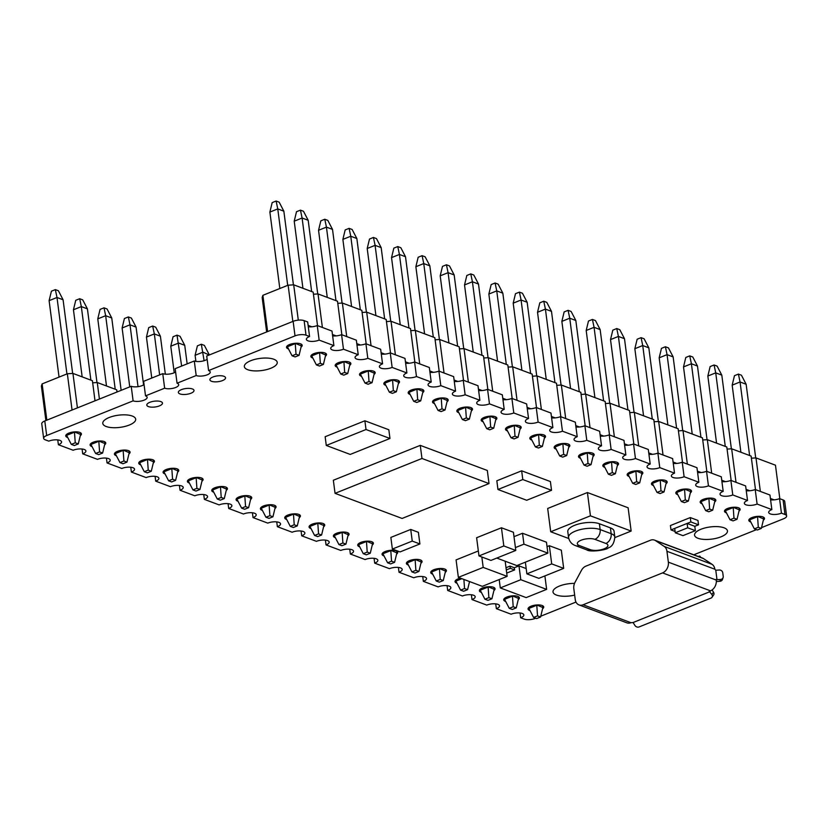 <?xml version="1.0" encoding="UTF-8"?>
<svg xmlns="http://www.w3.org/2000/svg" width="828" height="828" viewBox="0 0 828 828"><rect width="100%" height="100%" fill="white"/><g stroke="black" fill="none" stroke-linecap="round" stroke-linejoin="round"><path stroke-width="1.24" d="M266.647 331.956L262.166 297.49L262.89 295.317L288.123 285.184L293.702 284.832L313.17 292.118L317.528 325.642M313.45 294.23L318.035 293.94L337.503 301.226L341.861 334.76M337.772 303.338L342.368 303.048L361.836 310.334L366.183 343.868M362.105 312.456L366.7 312.156L386.169 319.442L390.516 352.976M386.438 321.564L391.033 321.274L410.491 328.561L414.849 362.084M410.771 330.672L415.366 330.382L434.824 337.669L439.182 371.192M435.104 339.78L439.689 339.49L459.157 346.777L463.514 380.3M459.436 348.888L464.022 348.598L483.49 355.885L487.847 389.408M483.759 357.996L488.354 357.706L507.823 364.993L512.17 398.516M508.092 367.104L512.687 366.814L532.156 374.101L536.503 407.624M532.425 376.212L537.02 375.922L556.478 383.209L560.835 416.732M556.758 385.32L561.353 385.03L580.811 392.317L585.168 425.84M581.09 394.428L585.675 394.138L605.144 401.425L609.501 434.948M605.423 403.536L610.008 403.246L629.477 410.533L633.834 444.067M629.746 412.644L634.341 412.354L653.809 419.641L658.156 453.175M654.079 421.762L658.674 421.462L678.142 428.749L682.489 462.283M678.411 430.87L683.007 430.57L702.465 437.867L706.822 471.391M702.744 439.978L707.34 439.689L726.798 446.975L731.155 480.499M727.077 449.086L731.662 448.797L751.131 456.083L755.488 489.607M751.41 458.194L755.995 457.905L775.463 465.191L779.821 498.715M770.413 498.466L774.128 499.864M746.08 489.358L749.795 490.756M721.747 480.25L725.463 481.648M697.414 471.142L701.14 472.529M673.081 462.034L676.807 463.421M648.759 452.926L652.474 454.313M624.426 443.818L628.141 445.205M600.093 434.71L603.809 436.097M575.76 425.602L579.476 426.989M551.427 416.484L555.153 417.881M527.105 407.376L530.82 408.773M502.772 398.268L506.488 399.665M478.439 389.16L482.155 390.557M454.106 380.052L457.822 381.449M429.773 370.944L433.489 372.341M405.441 361.836L409.167 363.223M381.118 352.728L384.834 354.115M356.785 343.62L360.501 345.007M332.452 334.512L336.168 335.899M308.119 325.404L311.835 326.791M755.995 457.905L760.352 491.428M731.662 448.797L736.02 482.32M707.34 439.689L711.687 473.212M683.007 430.57L687.354 464.104M658.674 421.462L663.031 454.996M634.341 412.354L638.698 445.888M610.008 403.246L614.366 436.77M585.675 394.138L590.033 427.662M561.353 385.03L565.7 418.554M537.02 375.922L541.367 409.446M512.687 366.814L517.045 400.338M488.354 357.706L492.712 391.23M464.022 348.598L468.379 382.122M439.689 339.49L444.046 373.014M415.366 330.382L419.713 363.906M391.033 321.274L395.38 354.798M366.7 312.156L371.058 345.69M342.368 303.048L346.725 336.582M318.035 293.94L322.392 327.464M293.702 284.832L298.297 320.146M288.123 285.184L292.833 321.45M262.89 295.317L267.599 331.573M738.41 374.09L741.453 375.229L746.142 384.254L740.056 381.977L738.41 374.09L734.467 375.674L732.169 385.144L740.056 381.977L749.609 455.514M732.169 385.144L740.884 452.243M746.142 384.254L755.705 457.925M725.276 446.406L715.723 372.869L714.078 364.982L710.134 366.566L707.847 376.026L715.723 372.869L721.809 375.146L731.372 448.807M707.847 376.026L716.562 443.135M700.943 437.298L691.401 363.761L689.745 355.874L685.801 357.458L683.514 366.918L691.401 363.761L697.476 366.038L707.05 439.699M683.514 366.918L692.229 434.027M676.611 428.179L667.068 354.653L665.412 346.766L661.468 348.35L659.181 357.81L667.068 354.653L673.143 356.93L682.717 430.591M659.181 357.81L667.896 424.919M652.288 419.071L642.735 345.545L641.079 337.658L637.146 339.242L634.848 348.702L642.735 345.545L648.821 347.822L658.384 421.483M634.848 348.702L643.563 415.811M627.955 409.964L618.402 336.427L616.756 328.55L612.813 330.134L610.515 339.594L618.402 336.427L624.488 338.704L634.051 412.375M610.515 339.594L619.23 406.703M603.622 400.856L594.069 327.319L592.424 319.442L588.48 321.026L586.183 330.486L594.069 327.319L600.155 329.596L609.718 403.267M586.183 330.486L594.908 397.595M579.289 391.747L569.736 318.211L568.091 310.334L564.147 311.918L561.86 321.378L569.736 318.211L575.822 320.488L585.396 394.159M561.86 321.378L570.575 388.487M554.957 382.639L545.414 309.103L543.758 301.226L539.815 302.81L537.527 312.27L545.414 309.103L551.489 311.38L561.063 385.051M537.527 312.27L546.242 379.379M530.634 373.531L521.081 299.995L519.425 292.118L515.482 293.692L513.194 303.162L521.081 299.995L527.157 302.272L536.73 375.943M513.194 303.162L521.909 370.271M506.301 364.423L496.748 290.887L495.092 283.01L491.159 284.584L488.862 294.054L496.748 290.887L502.834 293.164L512.397 366.835M488.862 294.054L497.576 361.153M481.968 355.315L472.415 281.779L470.77 273.892L466.826 275.476L464.529 284.946L472.415 281.779L478.501 284.056L488.065 357.727M464.529 284.946L473.243 352.045M457.636 346.207L448.083 272.671L446.437 264.784L442.494 266.368L440.196 275.838L448.083 272.671L454.168 274.948L463.732 348.619M440.196 275.838L448.921 342.937M433.303 337.099L423.75 263.563L422.104 255.676L418.161 257.26L415.873 266.719L423.75 263.563L429.835 265.84L439.409 339.501M415.873 266.719L424.588 333.829M408.97 327.991L399.427 254.455L397.771 246.568L393.828 248.152L391.541 257.611L399.427 254.455L405.503 256.732L415.076 330.393M391.541 257.611L400.255 324.721M384.647 318.873L375.094 245.347L373.438 237.46L369.495 239.044L367.208 248.503L375.094 245.347L381.17 247.624L390.744 321.285M367.208 248.503L375.922 315.613M360.315 309.765L350.761 236.239L349.106 228.352L345.172 229.936L342.875 239.395L350.761 236.239L356.847 238.516L366.411 312.177M342.875 239.395L351.589 306.505M335.982 300.657L326.429 227.12L324.783 219.244L320.84 220.828L318.542 230.287L326.429 227.12L332.514 229.397L342.078 303.069M318.542 230.287L327.257 297.397M311.649 291.549L302.096 218.012L300.45 210.136L296.507 211.72L294.219 221.179L302.096 218.012L308.182 220.289L317.745 293.961M294.219 221.179L302.934 288.289M287.699 285.36L277.763 208.904L276.117 201.028L272.174 202.612L269.887 212.071L277.763 208.904L283.849 211.181L293.422 284.853M269.887 212.071L279.812 288.517M544.42 435.166L544.658 436.967L538.531 434.4M530.572 436.956L530.686 437.857L538.573 434.69L539.318 445.298L542.361 446.437L544.658 436.967M568.753 444.274L568.991 446.085L562.864 443.508M554.905 446.075L555.019 446.965L562.905 443.808L563.651 454.406L566.694 455.545L568.991 446.085M593.086 453.382L593.314 455.193L587.197 452.616M579.238 455.183L579.352 456.073L587.238 452.916L587.983 463.514L591.026 464.653L593.314 455.193M617.419 462.49L617.647 464.301L611.53 461.724M603.56 464.291L603.684 465.181L611.571 462.024L612.316 472.622L615.359 473.761L617.647 464.301M641.741 471.598L641.979 473.409L635.863 470.832M627.893 473.399L628.017 474.289L635.894 471.132L636.649 481.73L639.692 482.869L641.979 473.409M666.074 480.706L666.312 482.517L660.185 479.94M652.226 482.507L652.34 483.407L660.226 480.24L660.982 490.838L664.015 491.977L666.312 482.517M690.407 489.814L690.645 491.625L684.518 489.048M676.559 491.615L676.673 492.515L684.559 489.348L685.305 499.946L688.347 501.085L690.645 491.625M714.74 498.922L714.978 500.733L708.851 498.156M700.892 500.723L701.005 501.623L708.892 498.456L709.637 509.054L712.68 510.193L714.978 500.733M739.073 508.03L739.3 509.841L733.184 507.264M725.225 509.831L725.338 510.731L733.225 507.564L733.97 518.162L737.013 519.311L739.3 509.841M763.395 517.138L763.633 518.949L757.516 516.372M749.547 518.939L749.671 519.839L757.548 516.672L758.303 527.281L761.346 528.419L763.633 518.949M301.113 344.075L301.34 345.887L295.223 343.309M287.264 345.876L287.378 346.766L295.265 343.61L296.01 354.208L299.053 355.347L301.34 345.887M325.445 353.183L325.673 354.995L319.556 352.417M311.597 354.984L311.711 355.874L319.598 352.718L320.343 363.316L323.386 364.455L325.673 354.995M349.768 362.291L350.006 364.103L343.889 361.525M335.92 364.092L336.044 364.982L343.92 361.826L344.676 372.424L347.719 373.563L350.006 364.103M374.101 371.399L374.339 373.211L368.212 370.633M360.252 373.2L360.366 374.101L368.253 370.934L369.009 381.532L372.051 382.671L374.339 373.211M398.434 380.507L398.672 382.319L392.544 379.741M384.585 382.308L384.699 383.209L392.586 380.042L393.341 390.64L396.374 391.779L398.672 382.319M422.766 389.615L423.004 391.427L416.877 388.849M408.918 391.416L409.032 392.317L416.919 389.15L417.664 399.748L420.707 400.887L423.004 391.427M447.099 398.723L447.327 400.535L441.21 397.957M433.251 400.524L433.365 401.425L441.252 398.258L441.997 408.866L445.04 410.005L447.327 400.535M471.432 407.831L471.66 409.643L465.543 407.065M457.573 409.632L457.698 410.533L465.584 407.366L466.33 417.974L469.372 419.113L471.66 409.643M495.755 416.95L495.993 418.751L489.876 416.173M481.906 418.74L482.031 419.641L489.907 416.474L490.662 427.082L493.705 428.221L495.993 418.751M520.087 426.058L520.326 427.859L514.198 425.281M506.239 427.848L506.353 428.749L514.24 425.582L514.995 436.19L518.038 437.329L520.326 427.859M714.078 364.982L717.12 366.121L721.809 375.146M689.745 355.874L692.788 357.013L697.476 366.038M665.412 346.766L668.455 347.905L673.143 356.93M641.079 337.658L644.122 338.797L648.821 347.822M616.756 328.55L619.789 329.689L624.488 338.704M592.424 319.442L595.467 320.581L600.155 329.596M568.091 310.334L571.134 311.473L575.822 320.488M543.758 301.226L546.801 302.365L551.489 311.38M519.425 292.118L522.468 293.257L527.157 302.272M495.092 283.01L498.135 284.149L502.834 293.164M470.77 273.892L473.802 275.031L478.501 284.056M446.437 264.784L449.48 265.923L454.168 274.948M422.104 255.676L425.147 256.815L429.835 265.84M397.771 246.568L400.814 247.707L405.503 256.732M373.438 237.46L376.481 238.599L381.17 247.624M349.106 228.352L352.148 229.491L356.847 238.516M324.783 219.244L327.816 220.383L332.514 229.397M300.45 210.136L303.493 211.275L308.182 220.289M276.117 201.028L279.16 202.167L283.849 211.181M542.361 446.437L538.417 448.02L535.385 446.882L530.686 437.857M535.385 446.882L539.318 445.298M566.694 455.545L562.75 457.128L559.707 455.99L555.019 446.965M559.707 455.99L563.651 454.406M591.026 464.653L587.083 466.236L584.04 465.098L579.352 456.073M584.04 465.098L587.983 463.514M615.359 473.761L611.416 475.344L608.373 474.206L603.684 465.181M608.373 474.206L612.316 472.622M639.692 482.869L635.749 484.452L632.706 483.314L628.017 474.289M632.706 483.314L636.649 481.73M664.015 491.977L660.082 493.56L657.039 492.422L652.34 483.407M657.039 492.422L660.982 490.838M688.347 501.085L684.404 502.668L681.372 501.53L676.673 492.515M681.372 501.53L685.305 499.946M712.68 510.193L708.737 511.776L705.694 510.638L701.005 501.623M705.694 510.638L709.637 509.054M737.013 519.311L733.07 520.884L730.027 519.746L725.338 510.731M730.027 519.746L733.97 518.162M761.346 528.419L757.403 529.992L754.36 528.854L749.671 519.839M754.36 528.854L758.303 527.281M299.053 355.347L295.11 356.93L292.067 355.792L287.378 346.766M292.067 355.792L296.01 354.208M323.386 364.455L319.442 366.038L316.399 364.9L311.711 355.874M316.399 364.9L320.343 363.316M347.719 373.563L343.775 375.146L340.732 374.008L336.044 364.982M340.732 374.008L344.676 372.424M372.051 382.671L368.108 384.254L365.065 383.116L360.366 374.101M365.065 383.116L369.009 381.532M396.374 391.779L392.431 393.362L389.398 392.224L384.699 383.209M389.398 392.224L393.341 390.64M420.707 400.887L416.763 402.47L413.721 401.332L409.032 392.317M413.721 401.332L417.664 399.748M445.04 410.005L441.096 411.578L438.053 410.44L433.365 401.425M438.053 410.44L441.997 408.866M469.372 419.113L465.429 420.686L462.386 419.548L457.698 410.533M462.386 419.548L466.33 417.974M493.705 428.221L489.762 429.804L486.719 428.666L482.031 419.641M486.719 428.666L490.662 427.082M518.038 437.329L514.095 438.912L511.052 437.774L506.353 428.749M511.052 437.774L514.995 436.19M45.882 420.541L41.4 386.076L42.124 383.902L67.347 373.77L72.936 373.418L92.405 380.704L95.013 400.824M92.674 382.815L97.269 382.526L116.738 389.812L117.017 391.996M97.269 382.526L99.412 399.055M72.936 373.418L77.418 407.883M67.347 373.77L72.057 410.036M42.124 383.902L46.834 420.158M204.102 360.708L201.339 344.262L197.395 345.845L195.097 355.305L202.984 352.148L209.142 355.026M195.097 355.305L195.894 361.391M181.642 366.059L177.006 335.154L173.062 336.737L170.775 346.197L178.651 343.04L184.737 345.317L187.149 363.854M170.775 346.197L174.222 372.745M159.649 374.887L154.329 333.932L152.673 326.046L148.729 327.629L146.442 337.089L154.329 333.932L160.404 336.209L165.341 374.163M146.442 337.089L151.762 378.054M138.028 386.676L129.996 324.814L128.34 316.938L124.397 318.521L122.109 327.981L129.996 324.814L136.071 327.101L143.586 384.937M122.109 327.981L129.758 386.883M115.216 389.243L105.663 315.706L104.007 307.83L100.064 309.413L97.776 318.873L105.663 315.706L111.749 317.983L121.147 390.34M97.776 318.873L106.491 385.983M90.883 380.135L81.33 306.598L79.685 298.722L75.741 300.305L73.444 309.765L81.33 306.598L87.416 308.875L96.98 382.546M73.444 309.765L82.158 376.875M66.933 373.945L56.997 297.49L55.352 289.614L51.408 291.197L49.111 300.657L56.997 297.49L63.083 299.767L72.647 373.438M49.111 300.657L59.047 377.102M323.655 523.751L323.883 525.552L317.766 522.975M309.807 525.542L309.92 526.442L317.807 523.275L318.552 533.884L321.595 535.023L323.883 525.552M347.988 532.859L348.215 534.671L342.099 532.093M334.139 534.66L334.253 535.55L342.14 532.394L342.885 542.992L345.928 544.131L348.215 534.671M372.31 541.967L372.548 543.779L366.431 541.201M358.462 543.768L358.586 544.658L366.462 541.502L367.218 552.1L370.261 553.239L372.548 543.779M396.643 551.075L396.881 552.887L390.754 550.309M382.795 552.876L382.909 553.766L390.795 550.61L391.551 561.208L394.594 562.347L396.881 552.887M420.976 560.183L421.214 561.995L415.087 559.417M407.128 561.984L407.241 562.874L415.128 559.718L415.884 570.316L418.916 571.455L421.214 561.995M445.309 569.291L445.547 571.103L439.42 568.525M431.46 571.092L431.574 571.993L439.461 568.826L440.206 579.424L443.249 580.563L445.547 571.103M455.793 580.2L455.907 581.101L461.889 578.689M493.974 587.507L494.202 589.319L488.085 586.741M480.116 589.308L480.24 590.209L488.127 587.042L488.872 597.64L491.915 598.779L494.202 589.319M518.297 596.615L518.535 598.427L512.418 595.85M504.449 598.416L504.573 599.317L512.449 596.15L513.205 606.748L516.248 607.887L518.535 598.427M542.63 605.723L542.868 607.535L536.741 604.957M528.781 607.524L528.895 608.425L536.782 605.258L537.538 615.866L540.58 617.005L542.868 607.535M80.337 432.661L80.575 434.472L74.458 431.895M66.488 434.462L66.613 435.352L74.489 432.195L75.245 442.794L78.287 443.932L80.575 434.472M104.67 441.769L104.908 443.58L98.791 441.003M90.821 443.57L90.945 444.46L98.822 441.303L99.577 451.902L102.62 453.04L104.908 443.58M129.002 450.877L129.24 452.688L123.113 450.111M115.154 452.678L115.268 453.568L123.155 450.411L123.91 461.01L126.943 462.148L129.24 452.688M153.335 459.985L153.573 461.796L147.446 459.219M139.487 461.786L139.601 462.686L147.487 459.519L148.233 470.118L151.276 471.256L153.573 461.796M177.668 469.093L177.906 470.904L171.779 468.327M163.82 470.894L163.934 471.794L171.82 468.627L172.566 479.226L175.608 480.364L177.906 470.904M202.001 478.201L202.229 480.012L196.112 477.435M188.153 480.002L188.266 480.902L196.153 477.735L196.898 488.334L199.941 489.472L202.229 480.012M226.323 487.309L226.561 489.12L220.445 486.543M212.475 489.11L212.599 490.01L220.476 486.843L221.231 497.442L224.274 498.58L226.561 489.12M250.656 496.417L250.894 498.228L244.777 495.651M236.808 498.218L236.922 499.118L244.809 495.951L245.564 506.56L248.607 507.699L250.894 498.228M274.989 505.525L275.227 507.336L269.1 504.759M261.141 507.326L261.255 508.226L269.141 505.059L269.897 515.668L272.929 516.807L275.227 507.336M299.322 514.643L299.56 516.444L293.433 513.867M285.474 516.434L285.588 517.334L293.474 514.167L294.219 524.776L297.262 525.915L299.56 516.444M201.339 344.262L204.381 345.4L209.07 354.425M177.006 335.154L180.049 336.292L184.737 345.317M152.673 326.046L155.716 327.184L160.404 336.209M128.34 316.938L131.383 318.076L136.071 327.101M104.007 307.83L107.05 308.968L111.749 317.983M79.685 298.722L82.717 299.86L87.416 308.875M55.352 289.614L58.395 290.752L63.083 299.767M321.595 535.023L317.652 536.606L314.609 535.468L309.92 526.442M314.609 535.468L318.552 533.884M345.928 544.131L341.985 545.714L338.942 544.576L334.253 535.55M338.942 544.576L342.885 542.992M370.261 553.239L366.318 554.822L363.275 553.684L358.586 544.658M363.275 553.684L367.218 552.1M394.594 562.347L390.65 563.93L387.607 562.792L382.909 553.766M387.607 562.792L391.551 561.208M418.916 571.455L414.973 573.038L411.94 571.9L407.241 562.874M411.94 571.9L415.884 570.316M443.249 580.563L439.306 582.146L436.263 581.008L431.574 571.993M436.263 581.008L440.206 579.424M467.582 589.671L463.639 591.254L460.596 590.116L464.539 588.532L467.582 589.671L469.548 581.556M464.539 588.532L463.897 579.445M460.596 590.116L455.907 581.101M491.915 598.779L487.971 600.362L484.929 599.224L480.24 590.209M484.929 599.224L488.872 597.64M516.248 607.887L512.304 609.47L509.261 608.332L504.573 599.317M509.261 608.332L513.205 606.748M540.58 617.005L536.637 618.578L533.594 617.44L528.895 608.425M533.594 617.44L537.538 615.866M78.287 443.932L74.344 445.516L71.301 444.377L66.613 435.352M71.301 444.377L75.245 442.794M102.62 453.04L98.677 454.624L95.634 453.485L90.945 444.46M95.634 453.485L99.577 451.902M126.943 462.148L123.01 463.732L119.967 462.593L115.268 453.568M119.967 462.593L123.91 461.01M151.276 471.256L147.332 472.84L144.3 471.701L139.601 462.686M144.3 471.701L148.233 470.118M175.608 480.364L171.665 481.948L168.622 480.809L163.934 471.794M168.622 480.809L172.566 479.226M199.941 489.472L195.998 491.056L192.955 489.917L188.266 480.902M192.955 489.917L196.898 488.334M224.274 498.58L220.331 500.164L217.288 499.025L212.599 490.01M217.288 499.025L221.231 497.442M248.607 507.699L244.664 509.272L241.621 508.133L236.922 499.118M241.621 508.133L245.564 506.56M272.929 516.807L268.996 518.38L265.954 517.241L261.255 508.226M265.954 517.241L269.897 515.668M297.262 525.915L293.319 527.498L290.276 526.36L285.588 517.334M290.276 526.36L294.219 524.776M207.145 359.321A7.897 2.919 172.6 0 1 194.29 360.987L175.174 368.657L177.057 383.219L196.184 375.539A7.897 2.919 172.6 0 0 205.096 375.508A7.897 2.919 172.6 0 0 210.229 372.031A7.897 2.919 172.6 0 0 208.604 370.561L206.71 356.009L293.133 321.326A7.897 2.919 172.6 0 1 304.124 320.633L307.674 321.957L309.568 336.51A7.897 2.919 172.6 0 0 306.391 339.376A7.897 2.919 172.6 0 0 311.007 341.395A7.897 2.919 172.6 0 0 319.142 340.101L333.891 345.618A7.897 2.919 172.6 0 0 330.724 348.484A7.897 2.919 172.6 0 0 335.34 350.503A7.897 2.919 172.6 0 0 343.475 349.209L358.224 354.726A7.897 2.919 172.6 0 0 355.057 357.592A7.897 2.919 172.6 0 0 359.673 359.611A7.897 2.919 172.6 0 0 367.808 358.317L382.557 363.844A7.897 2.919 172.6 0 0 379.39 366.7A7.897 2.919 172.6 0 0 384.006 368.719A7.897 2.919 172.6 0 0 392.13 367.425L406.89 372.952A7.897 2.919 172.6 0 0 403.722 375.808A7.897 2.919 172.6 0 0 408.339 377.837A7.897 2.919 172.6 0 0 416.463 376.533L431.222 382.06A7.897 2.919 172.6 0 0 428.055 384.916A7.897 2.919 172.6 0 0 432.661 386.945A7.897 2.919 172.6 0 0 440.796 385.641L455.545 391.168A7.897 2.919 172.6 0 0 452.378 394.024A7.897 2.919 172.6 0 0 456.994 396.053A7.897 2.919 172.6 0 0 465.129 394.749L479.878 400.276A7.897 2.919 172.6 0 0 476.711 403.132A7.897 2.919 172.6 0 0 481.327 405.161A7.897 2.919 172.6 0 0 489.462 403.857L504.211 409.384A7.897 2.919 172.6 0 0 501.043 412.24A7.897 2.919 172.6 0 0 505.66 414.269A7.897 2.919 172.6 0 0 513.784 412.965L528.543 418.492A7.897 2.919 172.6 0 0 525.376 421.349A7.897 2.919 172.6 0 0 529.992 423.377A7.897 2.919 172.6 0 0 538.117 422.073L552.876 427.6A7.897 2.919 172.6 0 0 549.709 430.456A7.897 2.919 172.6 0 0 554.325 432.485A7.897 2.919 172.6 0 0 562.45 431.191L577.209 436.708A7.897 2.919 172.6 0 0 574.042 439.564A7.897 2.919 172.6 0 0 578.648 441.593A7.897 2.919 172.6 0 0 586.783 440.299L601.532 445.816A7.897 2.919 172.6 0 0 598.365 448.683A7.897 2.919 172.6 0 0 602.981 450.701A7.897 2.919 172.6 0 0 611.116 449.407L625.865 454.924A7.897 2.919 172.6 0 0 622.697 457.791A7.897 2.919 172.6 0 0 627.313 459.809A7.897 2.919 172.6 0 0 635.449 458.515L650.197 464.032A7.897 2.919 172.6 0 0 647.03 466.899A7.897 2.919 172.6 0 0 651.646 468.917A7.897 2.919 172.6 0 0 659.771 467.623L674.53 473.15A7.897 2.919 172.6 0 0 671.363 476.007A7.897 2.919 172.6 0 0 675.979 478.025A7.897 2.919 172.6 0 0 684.104 476.731L698.863 482.258A7.897 2.919 172.6 0 0 695.696 485.115A7.897 2.919 172.6 0 0 700.312 487.143A7.897 2.919 172.6 0 0 708.437 485.839L723.196 491.366A7.897 2.919 172.6 0 0 720.029 494.223A7.897 2.919 172.6 0 0 724.635 496.251A7.897 2.919 172.6 0 0 732.77 494.947L747.518 500.474A7.897 2.919 172.6 0 0 744.351 503.331A7.897 2.919 172.6 0 0 748.967 505.359A7.897 2.919 172.6 0 0 757.102 504.055L771.851 509.582A7.897 2.919 172.6 0 0 768.684 512.439A7.897 2.919 172.6 0 0 773.3 514.467A7.897 2.919 172.6 0 0 781.435 513.163L784.975 514.488A7.897 2.919 172.6 0 1 786.6 515.968L784.706 501.416A7.897 2.919 172.6 0 0 783.081 499.936L784.975 514.488M144.062 384.627A7.897 2.919 172.6 0 1 131.217 386.293L44.795 420.976L46.689 435.528L133.111 400.856A7.897 2.919 172.6 0 0 142.023 400.814A7.897 2.919 172.6 0 0 147.146 397.347A7.897 2.919 172.6 0 0 145.521 395.867L143.637 381.315L162.754 373.645A7.897 2.919 172.6 0 0 175.598 371.979M44.795 420.976A7.897 2.919 172.6 0 0 41.752 423.781L43.646 438.343A7.897 2.919 172.6 0 0 45.271 439.813L48.811 441.138A7.897 2.919 172.6 0 1 56.946 439.844A7.897 2.919 172.6 0 1 61.562 441.862A7.897 2.919 172.6 0 1 58.395 444.729L73.143 450.246A7.897 2.919 172.6 0 1 81.279 448.952A7.897 2.919 172.6 0 1 85.895 450.97A7.897 2.919 172.6 0 1 82.717 453.837L97.476 459.354A7.897 2.919 172.6 0 1 105.611 458.06A7.897 2.919 172.6 0 1 110.217 460.089A7.897 2.919 172.6 0 1 107.05 462.945L121.809 468.472A7.897 2.919 172.6 0 1 129.934 467.168A7.897 2.919 172.6 0 1 134.55 469.197A7.897 2.919 172.6 0 1 131.383 472.053L146.142 477.58A7.897 2.919 172.6 0 1 154.267 476.276A7.897 2.919 172.6 0 1 158.883 478.305A7.897 2.919 172.6 0 1 155.716 481.161L170.464 486.688A7.897 2.919 172.6 0 1 178.6 485.384A7.897 2.919 172.6 0 1 183.216 487.413A7.897 2.919 172.6 0 1 180.049 490.269L194.797 495.796A7.897 2.919 172.6 0 1 202.932 494.492A7.897 2.919 172.6 0 1 207.549 496.521A7.897 2.919 172.6 0 1 204.381 499.377L219.13 504.904A7.897 2.919 172.6 0 1 227.265 503.6A7.897 2.919 172.6 0 1 231.871 505.629A7.897 2.919 172.6 0 1 228.704 508.485L243.463 514.012A7.897 2.919 172.6 0 1 251.588 512.708A7.897 2.919 172.6 0 1 256.204 514.737A7.897 2.919 172.6 0 1 253.037 517.593L267.796 523.12A7.897 2.919 172.6 0 1 275.921 521.816A7.897 2.919 172.6 0 1 280.537 523.845A7.897 2.919 172.6 0 1 277.37 526.701L292.129 532.228A7.897 2.919 172.6 0 1 300.253 530.934A7.897 2.919 172.6 0 1 304.87 532.953A7.897 2.919 172.6 0 1 301.702 535.82L316.451 541.336A7.897 2.919 172.6 0 1 324.586 540.042A7.897 2.919 172.6 0 1 329.202 542.061A7.897 2.919 172.6 0 1 326.035 544.928L340.784 550.444A7.897 2.919 172.6 0 1 348.919 549.15A7.897 2.919 172.6 0 1 353.535 551.169A7.897 2.919 172.6 0 1 350.368 554.035L365.117 559.552A7.897 2.919 172.6 0 1 373.252 558.258A7.897 2.919 172.6 0 1 377.858 560.277A7.897 2.919 172.6 0 1 374.691 563.144L389.45 568.66A7.897 2.919 172.6 0 1 397.575 567.366A7.897 2.919 172.6 0 1 402.191 569.395A7.897 2.919 172.6 0 1 399.024 572.251L413.783 577.778A7.897 2.919 172.6 0 1 421.907 576.474A7.897 2.919 172.6 0 1 426.524 578.503A7.897 2.919 172.6 0 1 423.356 581.36L438.115 586.886A7.897 2.919 172.6 0 1 446.24 585.582A7.897 2.919 172.6 0 1 450.856 587.611A7.897 2.919 172.6 0 1 447.689 590.467L462.438 595.994A7.897 2.919 172.6 0 1 470.573 594.69A7.897 2.919 172.6 0 1 475.189 596.719A7.897 2.919 172.6 0 1 472.022 599.575L486.771 605.102A7.897 2.919 172.6 0 1 494.906 603.798A7.897 2.919 172.6 0 1 499.522 605.827A7.897 2.919 172.6 0 1 496.355 608.683L511.104 614.21A7.897 2.919 172.6 0 1 519.239 612.906A7.897 2.919 172.6 0 1 523.845 614.935A7.897 2.919 172.6 0 1 520.677 617.791L524.227 619.116A7.897 2.919 172.6 0 0 535.219 618.423L535.695 618.237M770.589 499.843A7.897 2.919 172.6 0 0 779.541 498.611L783.081 499.936M746.256 490.735A7.897 2.919 172.6 0 0 755.208 489.503L769.968 495.03L771.851 509.582M721.923 481.627A7.897 2.919 172.6 0 0 730.876 480.395L745.635 485.922L747.518 500.474M697.6 472.519A7.897 2.919 172.6 0 0 706.543 471.287L721.302 476.804L723.196 491.366M673.267 463.411A7.897 2.919 172.6 0 0 682.22 462.179L696.969 467.696L698.863 482.258M648.935 454.293A7.897 2.919 172.6 0 0 657.887 453.071L672.636 458.588L674.53 473.15M624.602 445.185A7.897 2.919 172.6 0 0 633.555 443.963L648.303 449.48L650.197 464.032M600.269 436.077A7.897 2.919 172.6 0 0 609.222 434.845L623.981 440.372L625.865 454.924M575.936 426.969A7.897 2.919 172.6 0 0 584.889 425.737L599.648 431.264L601.532 445.816M551.614 417.861A7.897 2.919 172.6 0 0 560.556 416.629L575.315 422.156L577.209 436.708M527.281 408.753A7.897 2.919 172.6 0 0 536.233 407.521L550.982 413.048L552.876 427.6M502.948 399.645A7.897 2.919 172.6 0 0 511.901 398.413L526.649 403.94L528.543 418.492M478.615 390.537A7.897 2.919 172.6 0 0 487.568 389.305L502.327 394.832L504.211 409.384M454.282 381.429A7.897 2.919 172.6 0 0 463.235 380.197L477.994 385.724L479.878 400.276M429.949 372.321A7.897 2.919 172.6 0 0 438.902 371.089L453.661 376.616L455.545 391.168M405.627 363.213A7.897 2.919 172.6 0 0 414.58 361.981L429.328 367.497L431.222 382.06M381.294 354.105A7.897 2.919 172.6 0 0 390.247 352.873L404.995 358.389L406.89 372.952M356.961 344.986A7.897 2.919 172.6 0 0 365.914 343.765L380.663 349.281L382.557 363.844M332.628 335.878A7.897 2.919 172.6 0 0 341.581 334.657L356.34 340.173L358.224 354.726M308.295 326.77A7.897 2.919 172.6 0 0 317.248 325.539L332.007 331.065L333.891 345.618M304.124 320.633L306.018 335.185L309.568 336.51M761.543 527.612L783.557 518.773A7.897 2.919 172.6 0 0 786.6 515.968M756.471 529.651L693.771 554.801M575.988 602.07L540.767 616.198M46.689 435.528A7.897 2.919 172.6 0 0 43.646 438.343M145.521 395.867L164.648 388.197A7.897 2.919 172.6 0 0 173.559 388.166A7.897 2.919 172.6 0 0 178.682 384.689A7.897 2.919 172.6 0 0 177.057 383.219M208.604 370.561L295.016 335.878A7.897 2.919 172.6 0 1 306.018 335.185M317.248 325.539L319.142 340.101M301.05 347.118A7.897 2.919 172.6 0 0 302.189 345.307A7.897 2.919 172.6 0 0 300.574 343.837A7.897 2.919 172.6 0 0 291.653 343.868A7.897 2.919 172.6 0 0 286.529 347.346A7.897 2.919 172.6 0 0 288.506 348.94M341.581 334.657L343.475 349.209M325.373 356.226A7.897 2.919 172.6 0 0 326.522 354.415A7.897 2.919 172.6 0 0 324.897 352.945A7.897 2.919 172.6 0 0 315.986 352.976A7.897 2.919 172.6 0 0 310.862 356.454A7.897 2.919 172.6 0 0 312.839 358.048M365.914 343.765L367.808 358.317M349.706 365.334A7.897 2.919 172.6 0 0 350.855 363.523A7.897 2.919 172.6 0 0 349.23 362.053A7.897 2.919 172.6 0 0 340.318 362.084A7.897 2.919 172.6 0 0 335.195 365.562A7.897 2.919 172.6 0 0 337.172 367.156M390.247 352.873L392.13 367.425M374.039 374.442A7.897 2.919 172.6 0 0 375.187 372.631A7.897 2.919 172.6 0 0 373.563 371.161A7.897 2.919 172.6 0 0 364.651 371.192A7.897 2.919 172.6 0 0 359.518 374.67A7.897 2.919 172.6 0 0 361.494 376.264M414.58 361.981L416.463 376.533M398.371 383.55A7.897 2.919 172.6 0 0 399.52 381.749A7.897 2.919 172.6 0 0 397.895 380.269A7.897 2.919 172.6 0 0 388.974 380.3A7.897 2.919 172.6 0 0 383.85 383.778A7.897 2.919 172.6 0 0 385.827 385.372M438.902 371.089L440.796 385.641M422.704 392.658A7.897 2.919 172.6 0 0 423.853 390.857A7.897 2.919 172.6 0 0 422.228 389.377A7.897 2.919 172.6 0 0 413.307 389.408A7.897 2.919 172.6 0 0 408.183 392.886A7.897 2.919 172.6 0 0 410.16 394.48M463.235 380.197L465.129 394.749M447.037 401.766A7.897 2.919 172.6 0 0 448.176 399.965A7.897 2.919 172.6 0 0 446.561 398.485A7.897 2.919 172.6 0 0 437.639 398.527A7.897 2.919 172.6 0 0 432.516 401.994A7.897 2.919 172.6 0 0 434.493 403.588M487.568 389.305L489.462 403.857M471.36 410.874A7.897 2.919 172.6 0 0 472.509 409.073A7.897 2.919 172.6 0 0 470.884 407.593A7.897 2.919 172.6 0 0 461.972 407.635A7.897 2.919 172.6 0 0 456.849 411.102A7.897 2.919 172.6 0 0 458.826 412.696M511.901 398.413L513.784 412.965M495.693 419.982A7.897 2.919 172.6 0 0 496.841 418.181A7.897 2.919 172.6 0 0 495.216 416.701A7.897 2.919 172.6 0 0 486.305 416.743A7.897 2.919 172.6 0 0 481.182 420.21A7.897 2.919 172.6 0 0 483.159 421.804M536.233 407.521L538.117 422.073M520.025 429.101A7.897 2.919 172.6 0 0 521.174 427.289A7.897 2.919 172.6 0 0 519.549 425.82A7.897 2.919 172.6 0 0 510.638 425.851A7.897 2.919 172.6 0 0 505.504 429.328A7.897 2.919 172.6 0 0 507.481 430.922M560.556 416.629L562.45 431.191M544.358 438.209A7.897 2.919 172.6 0 0 545.507 436.397A7.897 2.919 172.6 0 0 543.882 434.928A7.897 2.919 172.6 0 0 534.96 434.959A7.897 2.919 172.6 0 0 529.837 438.436A7.897 2.919 172.6 0 0 531.814 440.03M584.889 425.737L586.783 440.299M568.691 447.317A7.897 2.919 172.6 0 0 569.84 445.505A7.897 2.919 172.6 0 0 568.215 444.036A7.897 2.919 172.6 0 0 559.293 444.067A7.897 2.919 172.6 0 0 554.17 447.544A7.897 2.919 172.6 0 0 556.147 449.138M609.222 434.845L611.116 449.407M593.024 456.425A7.897 2.919 172.6 0 0 594.162 454.613A7.897 2.919 172.6 0 0 592.537 453.144A7.897 2.919 172.6 0 0 583.626 453.175A7.897 2.919 172.6 0 0 578.503 456.652A7.897 2.919 172.6 0 0 580.48 458.246M633.555 443.963L635.449 458.515M617.346 465.533A7.897 2.919 172.6 0 0 618.495 463.721A7.897 2.919 172.6 0 0 616.87 462.252A7.897 2.919 172.6 0 0 607.959 462.283A7.897 2.919 172.6 0 0 602.836 465.76A7.897 2.919 172.6 0 0 604.813 467.354M657.887 453.071L659.771 467.623M641.679 474.641A7.897 2.919 172.6 0 0 642.828 472.829A7.897 2.919 172.6 0 0 641.203 471.36A7.897 2.919 172.6 0 0 632.292 471.391A7.897 2.919 172.6 0 0 627.169 474.868A7.897 2.919 172.6 0 0 629.135 476.462M682.22 462.179L684.104 476.731M666.012 483.749A7.897 2.919 172.6 0 0 667.161 481.937A7.897 2.919 172.6 0 0 665.536 480.468A7.897 2.919 172.6 0 0 656.625 480.499A7.897 2.919 172.6 0 0 651.491 483.976A7.897 2.919 172.6 0 0 653.468 485.57M706.543 471.287L708.437 485.839M690.345 492.857A7.897 2.919 172.6 0 0 691.494 491.056A7.897 2.919 172.6 0 0 689.869 489.576A7.897 2.919 172.6 0 0 680.947 489.607A7.897 2.919 172.6 0 0 675.824 493.084A7.897 2.919 172.6 0 0 677.801 494.678M730.876 480.395L732.77 494.947M714.678 501.965A7.897 2.919 172.6 0 0 715.816 500.164A7.897 2.919 172.6 0 0 714.202 498.684A7.897 2.919 172.6 0 0 705.28 498.715A7.897 2.919 172.6 0 0 700.157 502.192A7.897 2.919 172.6 0 0 702.134 503.786M755.208 489.503L757.102 504.055M739.011 511.073A7.897 2.919 172.6 0 0 740.149 509.272A7.897 2.919 172.6 0 0 738.524 507.792A7.897 2.919 172.6 0 0 729.613 507.833A7.897 2.919 172.6 0 0 724.49 511.3A7.897 2.919 172.6 0 0 726.466 512.894M779.541 498.611L781.435 513.163M763.333 520.181A7.897 2.919 172.6 0 0 764.482 518.38A7.897 2.919 172.6 0 0 762.857 516.9A7.897 2.919 172.6 0 0 753.946 516.941A7.897 2.919 172.6 0 0 748.822 520.408A7.897 2.919 172.6 0 0 750.799 522.002M520.056 612.979L520.677 617.791M542.568 608.766A7.897 2.919 172.6 0 0 543.717 606.965A7.897 2.919 172.6 0 0 535.509 605.082A7.897 2.919 172.6 0 0 528.047 608.994A7.897 2.919 172.6 0 0 529.672 610.474A7.897 2.919 172.6 0 0 530.024 610.588M495.724 603.871L496.355 608.683M518.235 599.658A7.897 2.919 172.6 0 0 519.384 597.857A7.897 2.919 172.6 0 0 511.176 595.974A7.897 2.919 172.6 0 0 503.724 599.886A7.897 2.919 172.6 0 0 505.339 601.366A7.897 2.919 172.6 0 0 505.701 601.48M471.391 594.763L472.022 599.575M493.902 590.55A7.897 2.919 172.6 0 0 495.051 588.749A7.897 2.919 172.6 0 0 486.843 586.866A7.897 2.919 172.6 0 0 479.391 590.778A7.897 2.919 172.6 0 0 481.016 592.258A7.897 2.919 172.6 0 0 481.368 592.372M447.058 585.655L447.689 590.467M460.409 578.141A7.897 2.919 172.6 0 0 455.058 581.67A7.897 2.919 172.6 0 0 456.683 583.14A7.897 2.919 172.6 0 0 457.035 583.264M422.735 576.547L423.356 581.36M445.247 572.334A7.897 2.919 172.6 0 0 446.395 570.523A7.897 2.919 172.6 0 0 438.188 568.65A7.897 2.919 172.6 0 0 430.726 572.562A7.897 2.919 172.6 0 0 432.351 574.032A7.897 2.919 172.6 0 0 432.702 574.156M398.403 567.439L399.024 572.251M420.914 563.226A7.897 2.919 172.6 0 0 422.063 561.415A7.897 2.919 172.6 0 0 413.855 559.542A7.897 2.919 172.6 0 0 406.393 563.454A7.897 2.919 172.6 0 0 408.018 564.924A7.897 2.919 172.6 0 0 408.37 565.048M374.07 558.32L374.691 563.144M396.581 554.118A7.897 2.919 172.6 0 0 397.73 552.307A7.897 2.919 172.6 0 0 389.522 550.434A7.897 2.919 172.6 0 0 382.06 554.346A7.897 2.919 172.6 0 0 383.685 555.816A7.897 2.919 172.6 0 0 384.037 555.94M349.737 549.212L350.368 554.035M372.248 545.01A7.897 2.919 172.6 0 0 373.397 543.199A7.897 2.919 172.6 0 0 365.189 541.326A7.897 2.919 172.6 0 0 357.737 545.238A7.897 2.919 172.6 0 0 359.362 546.708A7.897 2.919 172.6 0 0 359.714 546.832M325.404 540.104L326.035 544.928M347.915 535.902A7.897 2.919 172.6 0 0 349.064 534.091A7.897 2.919 172.6 0 0 340.857 532.218A7.897 2.919 172.6 0 0 333.405 536.13A7.897 2.919 172.6 0 0 335.029 537.6A7.897 2.919 172.6 0 0 335.381 537.724M301.071 530.996L301.702 535.82M323.593 526.794A7.897 2.919 172.6 0 0 324.731 524.983A7.897 2.919 172.6 0 0 316.524 523.099A7.897 2.919 172.6 0 0 309.072 527.022A7.897 2.919 172.6 0 0 310.697 528.492A7.897 2.919 172.6 0 0 311.049 528.616M276.749 521.888L277.37 526.701M299.26 517.676A7.897 2.919 172.6 0 0 300.409 515.875A7.897 2.919 172.6 0 0 292.201 513.991A7.897 2.919 172.6 0 0 284.739 517.904A7.897 2.919 172.6 0 0 286.364 519.384A7.897 2.919 172.6 0 0 286.716 519.498M252.416 512.78L253.037 517.593M274.927 508.568A7.897 2.919 172.6 0 0 276.076 506.767A7.897 2.919 172.6 0 0 267.868 504.883A7.897 2.919 172.6 0 0 260.406 508.796A7.897 2.919 172.6 0 0 262.031 510.276A7.897 2.919 172.6 0 0 262.383 510.39M228.083 503.672L228.704 508.485M250.594 499.46A7.897 2.919 172.6 0 0 251.743 497.659A7.897 2.919 172.6 0 0 243.535 495.775A7.897 2.919 172.6 0 0 236.083 499.688A7.897 2.919 172.6 0 0 237.698 501.168A7.897 2.919 172.6 0 0 238.05 501.282M203.75 494.564L204.381 499.377M226.261 490.352A7.897 2.919 172.6 0 0 227.41 488.551A7.897 2.919 172.6 0 0 219.203 486.667A7.897 2.919 172.6 0 0 211.751 490.58A7.897 2.919 172.6 0 0 213.376 492.06A7.897 2.919 172.6 0 0 213.727 492.174M179.417 485.456L180.049 490.269M201.928 481.244A7.897 2.919 172.6 0 0 203.077 479.443A7.897 2.919 172.6 0 0 194.87 477.559A7.897 2.919 172.6 0 0 187.418 481.472A7.897 2.919 172.6 0 0 189.043 482.952A7.897 2.919 172.6 0 0 189.395 483.066M155.095 476.348L155.716 481.161M177.606 472.136A7.897 2.919 172.6 0 0 178.744 470.325A7.897 2.919 172.6 0 0 170.537 468.451A7.897 2.919 172.6 0 0 163.085 472.364A7.897 2.919 172.6 0 0 164.71 473.833A7.897 2.919 172.6 0 0 165.062 473.958M130.762 467.24L131.383 472.053M153.273 463.028A7.897 2.919 172.6 0 0 154.422 461.217A7.897 2.919 172.6 0 0 146.214 459.343A7.897 2.919 172.6 0 0 138.752 463.256A7.897 2.919 172.6 0 0 140.377 464.725A7.897 2.919 172.6 0 0 140.729 464.85M106.429 458.132L107.05 462.945M128.94 453.92A7.897 2.919 172.6 0 0 130.089 452.109A7.897 2.919 172.6 0 0 121.882 450.235A7.897 2.919 172.6 0 0 114.419 454.148A7.897 2.919 172.6 0 0 116.044 455.617A7.897 2.919 172.6 0 0 116.396 455.742M82.096 449.024L82.717 453.837M104.607 444.812A7.897 2.919 172.6 0 0 105.756 443.001A7.897 2.919 172.6 0 0 97.549 441.127A7.897 2.919 172.6 0 0 90.097 445.04A7.897 2.919 172.6 0 0 91.711 446.509A7.897 2.919 172.6 0 0 92.063 446.634M57.763 439.906L58.395 444.729M80.275 435.704A7.897 2.919 172.6 0 0 81.423 433.893A7.897 2.919 172.6 0 0 73.216 432.019A7.897 2.919 172.6 0 0 65.764 435.932A7.897 2.919 172.6 0 0 67.389 437.401A7.897 2.919 172.6 0 0 67.741 437.526M131.217 386.293L133.111 400.856M149.858 402.304A7.897 2.919 172.6 0 0 146.815 405.12A7.897 2.919 172.6 0 0 155.022 406.993A7.897 2.919 172.6 0 0 162.474 403.081A7.897 2.919 172.6 0 0 157.931 401.062A7.897 2.919 172.6 0 0 149.858 402.304M162.754 373.645L164.648 388.197M181.394 389.646A7.897 2.919 172.6 0 0 178.351 392.462A7.897 2.919 172.6 0 0 186.559 394.335A7.897 2.919 172.6 0 0 194.011 390.423A7.897 2.919 172.6 0 0 189.467 388.404A7.897 2.919 172.6 0 0 181.394 389.646M194.29 360.987L196.184 375.539M212.931 376.999A7.897 2.919 172.6 0 0 209.888 379.804A7.897 2.919 172.6 0 0 218.095 381.687A7.897 2.919 172.6 0 0 225.547 377.775A7.897 2.919 172.6 0 0 221.004 375.746A7.897 2.919 172.6 0 0 212.931 376.999M247.748 369.712A16.581 6.138 172.6 0 0 266.471 369.64A16.581 6.138 172.6 0 0 277.235 362.343A16.581 6.138 172.6 0 0 260.002 358.4A16.581 6.138 172.6 0 0 244.343 366.618A16.581 6.138 172.6 0 0 247.748 369.712M132.273 416.049A16.581 6.138 172.6 0 0 113.55 416.111A16.581 6.138 172.6 0 0 102.786 423.418A16.581 6.138 172.6 0 0 120.029 427.362A16.581 6.138 172.6 0 0 135.688 419.144A16.581 6.138 172.6 0 0 132.273 416.049M697.973 538.262A16.581 6.138 172.6 0 0 716.696 538.19A16.581 6.138 172.6 0 0 727.46 530.893A16.581 6.138 172.6 0 0 710.217 526.95A16.581 6.138 172.6 0 0 694.557 535.167A16.581 6.138 172.6 0 0 697.973 538.262M574.529 583.388A16.581 6.138 172.6 0 0 553.011 591.968A16.581 6.138 172.6 0 0 574.653 595.104M563.682 568.381L561.322 550.185L549.347 545.704L551.707 563.899L563.682 568.381L538.852 578.337L526.877 573.856L525.356 562.171M549.347 545.704L547.039 546.625M551.707 563.899L526.877 573.856M501.447 527.767L503.817 545.962L515.792 550.444L490.952 560.411L478.977 555.93L476.617 537.734L501.447 527.767L513.422 532.249L515.792 550.444M503.817 545.962L478.977 555.93M526.194 568.577L518.98 565.876L520.781 579.703L546.635 589.381L526.153 597.599L500.288 587.921L520.781 579.703M544.886 575.915L546.635 589.381M518.98 565.876L514.323 567.739L514.612 569.923L506.715 573.09M499.201 579.559L500.288 587.921M514.323 567.739L510.017 566.124L510.296 568.308L514.612 569.923M510.296 568.308L506.301 569.912M510.017 566.124L506.011 567.729M698.521 524.807L690.852 521.93L690.283 517.572L697.952 520.439L698.521 524.807L694.795 526.298L687.126 523.431L687.695 527.798L695.365 530.665L682.945 535.644L675.275 532.777L687.695 527.798M694.795 526.298L695.365 530.665M687.126 523.431L674.716 528.409L675.275 532.777M690.283 517.572L670.421 525.542L670.99 529.91L675.11 531.452M690.852 521.93L670.99 529.91M654.524 540.115L702.423 558.041A8.684 6.624 110.5 0 1 703.469 558.579L712.101 564.354A8.684 6.624 -69.5 0 1 714.843 569.219L715.775 570.233L716.996 579.693L716.158 579.383L716.251 580.076L668.351 562.15L666.944 551.282A8.684 6.624 -69.5 0 0 664.211 546.428L655.569 540.653A8.684 6.624 110.5 0 0 654.524 540.115A8.684 6.624 110.5 0 0 650.435 540.239L585.965 566.114A8.684 6.624 -69.5 0 0 581.432 570.399L575.087 582.188A8.684 6.624 -69.5 0 0 573.814 588.656L575.232 599.513A8.684 6.624 -69.5 0 0 579.01 604.916A8.684 6.624 -69.5 0 0 583.098 604.782L662.566 572.893A8.684 6.624 -69.5 0 0 668.351 562.15M710.062 591.637L633.078 622.532L634.9 625.409A3.157 2.525 -145 0 0 638.999 626.972L711.014 598.075A3.157 2.525 35 0 0 711.987 597.33A3.157 2.525 35 0 0 711.883 594.514L709.223 591.327L710.465 590.83A8.684 6.624 -69.5 0 0 716.251 580.076M699.774 557.047L699.815 556.985A3.157 0.88 -32.3 0 0 700.002 556.292A3.157 0.88 -32.3 0 0 698.428 556.426L698.273 556.488M715.775 570.233L719.263 570.016A3.157 2.888 -161.7 0 1 722.751 572.728L723.217 576.36A3.157 2.888 -161.7 0 1 720.484 579.476L719.884 581.287L716.396 581.515A4.74 1.749 172.6 0 1 716.323 581.515M716.996 579.693L720.484 579.476M723.113 577.551L722.513 579.372A3.157 2.888 -161.7 0 1 719.884 581.287M579.01 604.916L626.91 622.842A8.684 6.624 -69.5 0 0 630.998 622.708L583.098 604.782M712.08 589.929L713.508 592.186A3.157 2.525 35 0 1 713.612 595.001L711.987 597.33M633.078 622.532L630.998 622.708M481.834 556.996L483.19 567.408L507.14 576.371L482.3 586.338L458.36 577.364L456.083 559.904L478.336 550.972M505.173 561.218L507.14 576.371M483.19 567.408L458.36 577.364M410.729 529.444L412.24 541.088L419.899 543.955L400.038 551.924L392.368 549.057L390.857 537.413L410.729 529.444L418.388 532.311L419.899 543.955M412.24 541.088L392.368 549.057M575.646 545.683L586.659 549.813C590.002 552.566 607.659 549.792 608.176 547.919C612.037 546.801 614.252 543.158 614.811 537.01L614.055 531.193A17.771 6.572 172.6 0 0 610.402 527.871L599.389 523.751A17.771 6.572 172.6 0 0 579.321 523.824A17.771 6.572 172.6 0 0 567.791 531.638L568.546 537.465C569.467 541.657 571.827 544.389 575.646 545.683A7.897 6.013 -69.5 0 0 579.352 545.569L590.374 549.688A9.874 3.654 172.6 0 0 604.119 548.819A9.874 3.654 172.6 0 0 605.889 543.458L594.877 539.338A9.874 3.654 172.6 0 0 581.132 540.208A9.874 3.654 172.6 0 0 579.352 545.569M631.143 531.069L628.121 507.781L587.414 492.536L590.436 515.823L631.143 531.069L614.862 537.6M590.436 515.823L550.703 531.762L568.753 538.521M587.414 492.536L547.681 508.475L550.703 531.762M420.262 445.371L421.969 458.474L489.017 483.573L402.108 518.452L335.05 493.343L333.342 480.25L420.262 445.371L487.319 470.47L489.017 483.573M421.969 458.474L335.05 493.343M514.002 536.668L522.52 533.253L546.459 542.216L547.877 553.135L516.838 565.586L496.779 558.072M522.52 533.253L523.938 544.162L547.877 553.135M515.42 547.587L523.938 544.162M521.661 470.811L496.831 480.778L497.959 489.503L522.799 479.547L551.531 490.3L550.403 481.565L521.661 470.811L522.799 479.547M497.959 489.503L526.701 500.267L551.531 490.3M364.879 420.79L366.017 429.515L389.967 438.478L350.234 454.427L326.284 445.464L325.145 436.729L364.879 420.79L388.829 429.753L389.967 438.478M366.017 429.515L326.284 445.464M293.133 321.326L295.016 335.878M712.101 564.354L664.211 546.428M714.843 569.219L666.944 551.282M703.469 558.579L655.569 540.653M710.465 590.83L662.566 572.893M711.883 594.514L713.508 592.186M610.402 527.871L611.157 533.698A7.897 6.013 110.5 0 1 605.889 543.458M614.811 537.01A17.771 6.572 172.6 0 0 611.157 533.698L600.145 529.568A17.771 6.572 172.6 0 0 580.076 529.641A17.771 6.572 172.6 0 0 568.546 537.465M586.659 549.813A7.897 6.013 -69.5 0 0 590.374 549.688M599.389 523.751L600.145 529.568A7.897 6.013 110.5 0 1 594.877 539.338M700.002 556.292L700.705 557.399"/></g></svg>
